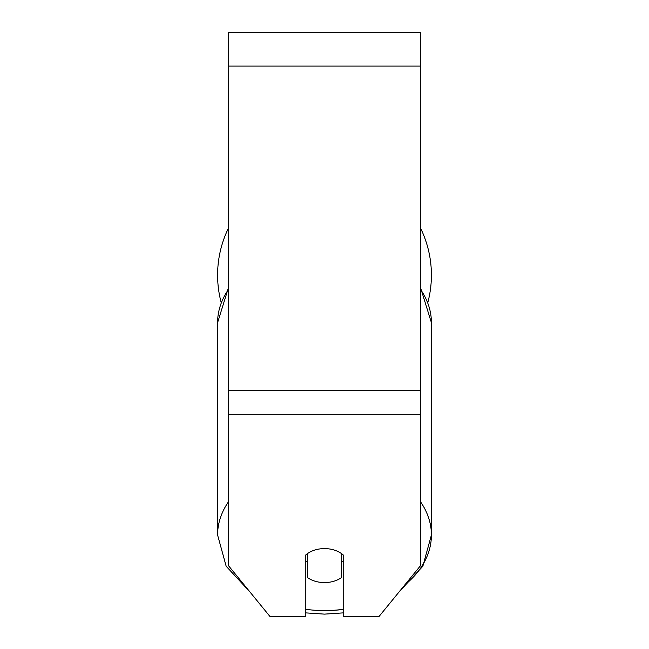 <?xml version="1.0" encoding="UTF-8"?>
<svg xmlns="http://www.w3.org/2000/svg" width="649" height="649" viewBox="0 0 649 649"><rect width="100%" height="100%" fill="white"/><g stroke="black" fill="none" stroke-linecap="round" stroke-linejoin="round"><path stroke-width="0.97" d="M324.5 582.575A24.021 16.988 0 0 1 307.683 577.724L307.683 553.459A24.021 16.988 0 0 1 324.5 548.6A24.021 16.988 0 0 1 341.317 553.459L341.317 577.724A24.021 16.988 0 0 1 324.5 582.575M307.683 562.432A24.021 16.988 0 0 1 305.281 560.493M343.719 560.493A24.021 16.988 0 0 1 341.317 562.432M420.593 414.297L420.593 32.45L228.407 32.45L228.407 565.587L270.016 616.55L305.281 616.55L305.281 555.398A24.021 16.988 0 0 1 343.719 555.398L343.719 616.55L378.984 616.55L420.593 565.587L420.593 414.297L228.407 414.297M420.593 228.245A106.907 106.907 0 0 1 427.869 302.353M221.131 302.353A106.907 106.907 0 0 1 228.407 228.245M228.407 501.888A106.907 75.592 180 0 0 217.593 535.011L226.16 566.228L249.8 591.791M343.719 609.216A94.892 67.098 0 0 1 324.5 610.604A94.892 67.098 0 0 1 305.281 609.216M217.593 535.011L217.593 322.675A106.907 75.592 0 0 1 228.407 289.543M420.593 289.543A106.907 75.592 0 0 1 431.407 322.675L431.407 535.011A106.907 75.592 180 0 0 420.593 501.888M324.5 610.604A106.907 75.592 180 0 0 343.719 609.37M404.846 584.879A106.907 75.592 180 0 0 431.407 535.011L422.848 566.228L399.2 591.791M420.593 66.084L228.407 66.084M420.593 390.511L228.407 390.511M305.281 612.851L324.5 614.124L343.719 612.851M217.593 322.675L228.407 287.799M420.593 287.799L431.407 322.675"/></g></svg>
